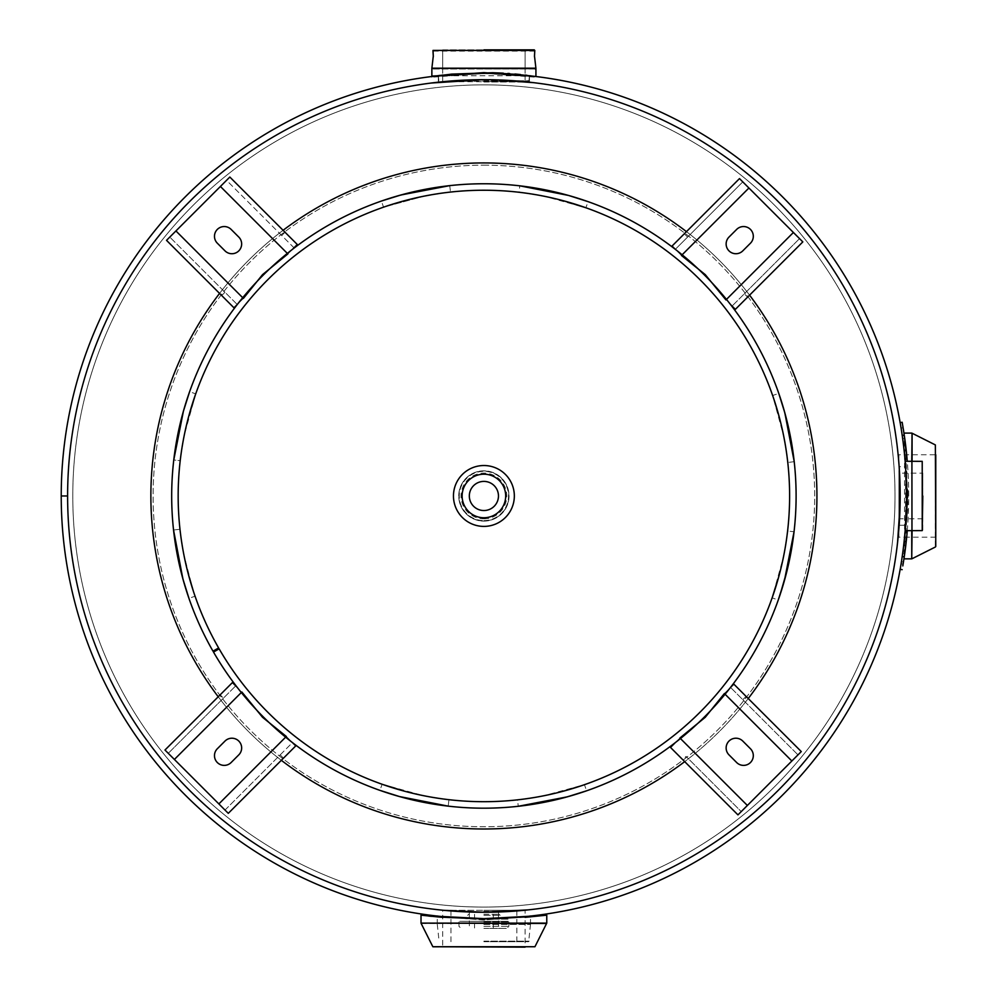 <?xml version="1.0" encoding="UTF-8"?>
<svg xmlns="http://www.w3.org/2000/svg" width="997" height="997" viewBox="0 0 997 997"><rect width="100%" height="100%" fill="white"/><g stroke="black" fill="none" stroke-linecap="round" stroke-linejoin="round"><path stroke-width="0.75" stroke-dasharray="4.99 3.74" d="M443.727 910.311L483.881 912.255C538.829 909.875 538.841 909.875 483.906 912.255A416.285 416.285 0 0 1 67.609 495.983A416.285 416.285 0 0 0 692.055 856.473A416.285 416.285 0 0 0 692.03 135.455A416.285 416.285 0 0 0 67.609 495.97A416.285 416.285 0 0 1 483.894 79.685L447.479 81.28L520.309 81.28L483.919 79.685A416.285 416.285 0 0 0 67.609 495.97L61.228 495.97A422.666 422.666 0 0 1 695.221 129.922A422.666 422.666 0 0 1 695.245 862.006A422.666 422.666 0 0 1 61.228 495.983L67.609 495.983A416.285 416.285 0 0 0 483.894 912.255L483.906 912.255C428.959 909.875 428.947 909.875 483.881 912.255L524.061 910.311M532.273 909.426L528.597 909.85M483.881 912.255C538.829 909.875 538.841 909.875 483.906 912.255C428.959 909.875 428.947 909.875 483.881 912.255L483.881 912.255M67.609 495.983A416.285 416.285 0 0 0 483.894 912.255A416.285 416.285 0 0 0 900.179 495.97A416.285 416.285 0 0 0 483.894 79.685L494.176 79.81M432.349 82.888L431.352 83.013L432.349 82.888M533.756 82.676L532.597 82.539M525.095 81.729L442.705 81.729M432.362 82.888L431.352 83.013M899.456 471.344L899.456 520.584L900.179 495.995L899.456 471.357M897.574 542.418L897.362 544.337M898.933 528.186L898.933 463.742M899.88 480.255L900.004 483.931M900.179 495.958L900.104 504.058M442.705 910.311L483.894 910.311L442.705 910.311L442.705 916.617L483.894 918.636L525.095 916.617L525.095 910.311L483.894 910.311L525.095 910.311M483.906 918.636C428.224 916.231 428.224 916.231 483.894 918.636C428.224 916.231 428.224 916.231 483.894 918.636C539.564 916.231 539.564 916.231 483.906 918.636C539.564 916.231 539.564 916.231 483.906 918.636L483.894 918.636M440.861 916.442L437.272 915.807L440.848 916.442M526.939 916.442L530.516 915.807L526.939 916.442M483.919 73.304L438.368 75.76L529.432 75.76L483.919 73.304L438.368 76.295L483.894 73.304L529.432 76.295L483.894 73.304L431.863 77.23L447.105 75.261L483.894 73.304L535.925 77.23L520.708 75.261L483.894 73.304M526.977 75.298L535.364 76.445M537.246 76.682L489.701 73.342L431.863 76.532M898.933 537.159L898.933 495.97L898.933 537.159L904.553 537.159L904.553 454.769L898.933 454.769L898.933 495.97L898.933 454.769M905.139 461.275L905.139 461.275A416.285 416.285 0 0 1 905.276 462.446M905.55 466.683L905.55 525.245L906.56 495.995L905.55 466.683L899.456 466.683L899.456 525.245L899.456 466.683M905.662 526.64L905.139 530.653A416.285 416.285 0 0 0 905.276 529.494M906.522 502.114L906.485 504.121M483.894 165.178A330.792 330.792 0 0 1 814.686 495.97A330.792 330.792 0 0 1 483.894 826.75A330.792 330.792 0 0 1 153.102 495.97A330.792 330.792 0 0 1 483.894 165.178A330.792 330.792 0 0 0 153.102 495.97A330.792 330.792 0 0 0 483.894 826.75A330.792 330.792 0 0 0 814.686 495.97A330.792 330.792 0 0 0 483.894 165.178M453.461 495.97A30.446 30.446 0 0 1 483.894 465.524A30.446 30.446 0 0 1 514.34 495.97A30.446 30.446 0 0 1 483.894 526.404A30.446 30.446 0 0 1 453.461 495.97M483.894 907.083A411.113 411.113 0 0 1 72.781 495.97A411.113 411.113 0 0 1 483.894 84.857A411.113 411.113 0 0 1 895.007 495.97A411.113 411.113 0 0 1 483.894 907.083A411.113 411.113 0 0 0 895.007 495.97A411.113 411.113 0 0 0 483.894 84.857A411.113 411.113 0 0 0 72.781 495.97A411.113 411.113 0 0 0 483.894 907.083M748.236 698.536A333.023 333.023 0 0 1 684.715 761.633M686.459 231.628A333.023 333.023 0 0 1 749.57 295.149M281.328 760.3A333.023 333.023 0 0 1 218.231 696.778M219.564 293.405A333.023 333.023 0 0 1 283.086 230.295M816.917 495.97A333.023 333.023 0 0 0 483.894 162.935A333.023 333.023 0 0 0 150.871 495.97A333.023 333.023 0 0 0 483.894 828.993A333.023 333.023 0 0 0 816.917 495.97M483.894 912.255A416.285 416.285 0 0 1 67.609 495.97A416.285 416.285 0 0 1 483.894 79.685A416.285 416.285 0 0 0 67.609 495.97A416.285 416.285 0 0 0 483.894 912.255A416.285 416.285 0 0 0 900.179 495.97A416.285 416.285 0 0 0 483.894 79.685A416.285 416.285 0 0 0 67.609 495.97M483.894 81.455L529.432 81.455L483.894 81.455M483.894 50.548L534.28 50.548L483.894 50.548M483.894 81.978L525.095 81.978L483.894 81.978M503.286 73.155L507.872 73.442M509.629 73.566L514.951 74.002M520.584 74.551L525.681 75.136M526.915 75.286L528.298 75.46M528.634 75.51L483.894 72.607L438.368 75.61M483.894 81.28L528.909 81.28L483.894 81.28M431.863 68.332L535.925 68.332M442.705 68.332L442.705 75.062L483.894 72.607L525.095 75.062M432.86 76.383L433.558 76.283M440.475 75.336L441.945 75.149M535.912 68.207L431.875 68.207M442.705 49.85L483.894 49.85L442.705 49.85L442.705 68.207M525.095 49.85L483.894 49.85L525.095 49.85L525.095 68.207M906.535 473.164L907.606 495.97C904.902 451.205 904.902 451.205 907.606 495.97C905.675 533.744 905.675 533.744 907.606 495.97L903.793 558.843L905.7 540.424L907.606 495.97L903.793 433.097L905.7 451.491L907.606 496.469M904.591 537.159L935.772 537.159L935.772 454.769L935.772 537.159L935.772 454.769L904.591 454.769M433.359 947.15L525.095 947.15L525.095 917.352L483.894 918.985L442.705 917.352L442.705 947.15L525.095 947.15L442.705 947.15M440.001 917.128L431.452 916.33M428.785 916.056L421.021 915.171M483.894 924.418L530.504 924.418L483.894 924.418M483.894 941.704L528.647 941.704L483.894 941.704M483.894 911.345L516.857 911.345L483.894 911.345M483.894 924.294L530.516 924.294L483.894 924.294M483.894 920.019L442.705 916.742L483.894 920.019L525.095 916.742L483.894 920.019M907.594 497.441L907.532 501.74M907.457 504.494L907.22 509.492M906.373 520.359L906.099 522.964M905.949 524.21L905.837 525.245M906.373 471.506L907.532 490.125M911.919 495.97L911.968 461.275L911.919 495.97M907.606 495.97L906.535 518.776L898.933 518.776L898.933 473.164L898.933 518.776M922.798 473.164L922.798 495.97L922.798 473.164L898.933 473.164M922.798 530.08L922.798 495.97M483.894 520.908A24.937 24.937 0 0 0 508.844 495.97A24.937 24.937 0 0 0 483.894 471.02A24.937 24.937 0 0 0 458.956 495.97A24.937 24.937 0 0 0 483.894 520.908A24.937 24.937 0 0 0 508.844 495.97A24.937 24.937 0 0 0 483.894 471.02A24.937 24.937 0 0 0 458.956 495.97A24.937 24.937 0 0 0 483.894 520.908A24.937 24.937 0 0 0 508.844 495.97A24.937 24.937 0 0 0 483.894 471.02A24.975 24.975 0 0 0 458.919 495.97A24.975 24.975 0 0 0 483.894 520.945A24.937 24.937 0 0 0 508.844 495.97A24.937 24.937 0 0 0 483.894 471.02A24.975 24.975 0 0 1 508.869 495.97A24.975 24.975 0 0 1 483.894 520.945M483.894 521.082A25.112 25.112 0 0 0 509.006 495.97A25.112 25.112 0 0 0 483.894 470.846A25.112 25.112 0 0 0 458.782 495.97A25.112 25.112 0 0 0 483.894 521.082M483.894 521.119A25.149 25.149 0 0 0 509.043 495.97A25.149 25.149 0 0 0 483.894 470.821A25.149 25.149 0 0 0 458.745 495.97A25.149 25.149 0 0 0 483.894 521.119A25.149 25.149 0 0 0 509.043 495.97A25.149 25.149 0 0 0 483.894 470.821A25.149 25.149 0 0 0 458.745 495.97A25.149 25.149 0 0 0 483.894 521.119A25.149 25.149 0 0 1 458.745 495.97A25.149 25.149 0 0 1 483.894 470.821M483.894 520.596A24.626 24.626 0 0 0 508.52 495.97A24.626 24.626 0 0 0 483.894 471.332A24.626 24.626 0 0 0 459.268 495.97A24.626 24.626 0 0 0 483.894 520.596M483.894 921.378L458.782 921.34L483.894 921.34C451.815 921.34 451.815 921.34 483.894 921.34C515.972 921.34 515.972 921.34 483.894 921.34L509.006 921.34L483.894 921.34M483.894 928.381L506.75 928.381L483.894 928.381M483.894 912.118L498.463 912.118L483.894 912.118M483.894 921.926L508.844 921.926L483.894 921.926M483.894 914.299L499.123 914.299L483.894 914.299M483.894 915.333L500.17 915.333L483.894 915.333M483.894 921.864L509.043 921.864L483.894 921.864M383.334 784.676L382.113 784.253L379.944 790.372L384.967 792.092M409.792 799.258L421.644 801.912M427.775 803.096L448.201 806.137A312.211 312.211 0 0 0 518.253 806.286A312.211 312.211 0 0 1 448.201 806.137L448.949 799.694A305.73 305.73 0 0 0 517.543 799.831L537.557 796.952M533.657 804.193L535.102 803.956M538.43 803.383L573.487 795.045L586.585 790.808L584.454 784.689L543.128 795.905L562.595 791.394M791.88 547.154L794.048 531.775A312.211 312.211 0 0 0 796.105 495.97A312.211 312.211 0 0 1 213.508 652.075L219.128 648.835A305.73 305.73 0 0 0 787.78 462.434A305.73 305.73 0 0 1 787.605 531.027L784.701 550.556M778.956 576.029L783.542 556.6L772.139 597.864L778.258 600.02L779.99 594.997M787.156 570.184L789.811 558.332M791.007 552.201L791.643 548.587M796.105 495.97A312.211 312.211 0 0 1 794.048 531.775L787.605 531.027A305.73 305.73 0 0 0 483.894 190.24A305.73 305.73 0 0 0 178.164 495.97A305.73 305.73 0 0 1 180.208 460.689A305.73 305.73 0 0 0 179.996 529.295A305.73 305.73 0 0 1 178.164 495.97A305.73 305.73 0 0 0 218.617 647.95L212.997 651.178A312.211 312.211 0 0 1 483.894 183.76A312.211 312.211 0 0 1 796.105 495.97A312.211 312.211 0 0 0 794.223 461.711A312.211 312.211 0 0 1 796.105 495.97M182.002 447.678L180.208 460.689L173.765 459.941A312.211 312.211 0 0 0 171.683 495.97A312.211 312.211 0 0 1 173.765 459.941L180.208 460.689L183.124 441.16M195.287 395.099L195.724 393.865L189.604 391.709L187.872 396.719M180.681 421.532L178.014 433.383M176.83 439.515L174.625 453.161M786.06 449.398L787.78 462.434L794.223 461.711L793.4 454.931M792.141 446.32L791.905 444.874M791.331 441.546L783.006 406.489L778.769 393.391L772.65 395.522L783.854 436.848M535.19 187.997L519.811 185.828A312.211 312.211 0 0 0 449.759 185.629L442.967 186.451M434.356 187.71L432.91 187.947M429.582 188.52L394.525 196.82L381.415 201.045L383.546 207.177L424.884 195.998M564.065 200.945L544.636 196.334L585.887 207.762L588.056 201.643L583.033 199.911M558.22 192.733L546.368 190.066M540.237 188.882L536.635 188.246M437.434 193.792L450.47 192.072L449.759 185.629A312.211 312.211 0 0 1 519.811 185.828L519.063 192.271A305.73 305.73 0 0 0 450.47 192.072A305.73 305.73 0 0 1 519.063 192.271L538.592 195.175M538.492 195.15L536.062 194.727M532.074 194.066L519.063 192.271L519.811 185.828M449.759 185.629L450.47 192.072L430.442 194.951M424.859 195.998L383.546 207.177M431.016 194.851L433.446 194.427M195.724 393.865L184.283 435.116L188.894 415.699M183.099 441.272L182.675 443.69M794.223 461.711L787.78 462.434L784.888 442.406M783.841 436.823L779.342 417.382M774.308 400.433L772.65 395.522M785 442.98L785.412 445.41M181.703 542.318L182.862 549.31M193.406 591.296L183.897 554.88L188.383 574.347M182.763 548.736L182.339 546.306M171.683 495.97A312.211 312.211 0 0 0 173.54 529.993L179.996 529.295L173.54 529.993A312.211 312.211 0 0 1 171.683 495.97M175.622 545.396L175.858 546.842M176.419 550.17L184.719 585.239L188.944 598.337L195.076 596.206M784.726 550.456L785.15 548.026M785.823 544.038L787.605 531.027L794.048 531.775M530.566 798.111L517.543 799.831L518.253 806.286L517.543 799.831A305.73 305.73 0 0 1 448.949 799.694L429.408 796.802M579.531 786.346L584.454 784.689M536.984 797.052L534.554 797.463M448.201 806.137L448.949 799.694L435.926 797.912M382.113 784.253L423.364 795.643L403.935 791.057M429.52 796.815L431.938 797.251M224.998 741.07A9.758 9.758 0 0 1 238.794 741.07A9.758 9.758 0 0 1 238.794 754.866L231.13 762.531A9.758 9.758 0 0 1 217.334 762.531A9.758 9.758 0 0 1 217.334 748.735L224.998 741.07M237.261 687.407L232.426 682.571L164.979 750.031L168.256 753.321L164.979 750.031M223.453 698.124L168.256 753.321L235.716 685.861L223.453 698.124L220.163 694.847M228.288 813.34L283.472 758.156L280.194 754.866L224.998 810.062L228.288 813.34L168.256 753.321M280.194 754.866L292.457 742.603L295.748 745.893L283.472 758.156M224.998 810.062L292.457 742.603L286.326 736.471L262.547 717.304L241.847 691.993L174.388 759.452M218.866 803.918L286.326 736.471L292.457 742.603M238.794 237.074A9.758 9.758 0 0 1 238.794 250.87A9.758 9.758 0 0 1 224.998 250.87L217.334 243.206A9.758 9.758 0 0 1 217.334 229.41A9.758 9.758 0 0 1 231.13 229.41L238.794 237.074M281.74 235.529L285.017 232.239L297.293 244.502L294.003 247.792L226.543 180.332L229.833 177.042L285.017 232.239M169.802 237.074L175.933 230.943L243.393 298.39L237.261 304.521L169.802 237.074L237.261 304.521L243.393 298.39L262.547 274.624L287.871 253.923L294.003 247.792L226.543 180.332L229.833 177.042M175.933 230.943L226.543 180.332M166.524 240.352L233.971 307.811L237.261 304.521M224.998 292.258L221.708 295.548M292.457 249.337L287.871 253.923L220.412 186.464M742.79 250.87A9.758 9.758 0 0 1 728.994 250.87A9.758 9.758 0 0 1 728.994 237.074L736.658 229.41A9.758 9.758 0 0 1 750.454 229.41A9.758 9.758 0 0 1 750.454 243.206L742.79 250.87M730.527 304.521L735.362 309.357L802.822 241.897L799.532 238.619L802.822 241.897M744.335 293.803L799.532 238.619L732.072 306.067L744.335 293.803L747.625 297.094M742.79 181.878L739.5 178.588L742.79 181.878L675.33 249.337L742.79 181.878L799.532 238.619M793.4 232.488L725.941 299.935L705.24 274.624L681.462 255.469L672.053 246.047L739.5 178.588M748.921 188.009L681.462 255.469L675.33 249.337M687.606 237.074L684.316 233.784M728.994 754.866A9.758 9.758 0 0 1 728.994 741.07A9.758 9.758 0 0 1 742.79 741.07L750.454 748.735A9.758 9.758 0 0 1 750.454 762.531A9.758 9.758 0 0 1 736.658 762.531L728.994 754.866M797.986 754.866L791.855 760.998L724.395 693.538L730.527 687.407L797.986 754.866L801.276 751.576L797.986 754.866L730.527 687.407L724.395 693.538L705.24 717.304L679.917 738.017L670.507 747.438L682.771 759.702L686.061 756.411L741.245 811.608L737.954 814.885L682.771 759.702M791.855 760.998L741.245 811.608L686.061 756.411M742.79 699.67L746.08 696.392L801.276 751.576M730.527 687.407L733.817 684.116L746.08 696.392M675.33 742.603L679.917 738.017L747.376 805.464M741.245 811.608L737.954 814.885M904.753 438.518L902.684 438.805L904.753 438.518L903.12 427.775L901.064 428.112L902.684 438.805L901.064 428.112L902.684 438.805L901.064 428.112L903.12 427.775L904.528 436.948M904.429 555.703L904.753 553.41L902.684 553.123L901.064 563.828L902.684 553.123L904.753 553.41L904.316 556.463M904.254 556.837L904.154 557.56M902.983 550.98L901.413 561.685L902.983 550.98L905.039 551.254L902.983 550.98M903.531 430.318L904.267 435.141A418.366 418.366 0 0 1 904.267 556.787L904.242 556.937M904.503 436.761L904.267 435.141L902.21 435.452L900.117 422.641L902.21 435.452A416.285 416.285 0 0 1 902.21 556.488L900.117 569.299L902.21 556.488L904.267 556.787L902.821 565.922M904.242 434.966L903.668 431.165M907.27 530.653A418.366 418.366 0 0 0 907.27 461.275M905.6 525.245A416.285 416.285 0 0 0 905.6 466.683M900.154 422.628L902.173 422.267L902.821 426.031M902.173 569.661L900.154 569.299M483.894 68.905L535.912 68.905L483.894 68.905M535.289 69.03L431.863 69.03L535.925 69.03L535.788 68.332M534.728 51.121L483.894 51.121L534.28 50.548M433.521 50.548L483.894 51.121L433.072 51.121M483.894 80.757L529.432 80.757L483.894 80.757M432.997 50.423L534.791 50.423M911.744 530.653L911.744 558.843M912.081 558.719L912.081 530.641M935.36 444.924L935.36 547.017M912.081 461.287L912.081 433.221M911.744 433.097L911.744 461.275M546.767 923.122L421.021 923.122M421.145 923.459L546.643 923.459M534.94 946.739L432.848 946.739M483.894 941.143L529.158 941.143L483.894 941.143M922.225 461.337L922.225 530.603M483.894 518.826A22.856 22.856 0 0 0 506.75 495.97A22.856 22.856 0 0 0 483.894 473.101A22.856 22.856 0 0 0 461.038 495.97A22.856 22.856 0 0 0 483.894 518.826M483.894 926.3L508.844 926.3L483.894 926.3M483.894 919.159L509.043 919.159L483.894 919.159M483.894 921.303L509.043 921.303L483.894 921.303M903.12 427.775L901.064 428.112L903.12 427.775M438.368 81.455L438.368 76.295M529.432 81.455L529.432 76.295M431.863 77.23L432 68.332M431.875 68.905L433.296 56.368M535.912 68.905L534.492 56.368M525.095 50.548L525.095 81.978M442.705 50.548L442.705 81.978M535.925 69.03L535.925 77.23M528.909 81.28L529.432 75.76M438.368 75.76L438.879 81.28M442.705 75.062L442.705 81.28M525.095 68.332L525.095 81.28M437.284 924.418L439.141 941.704M530.504 924.418L528.647 941.704M516.857 941.704L516.857 911.345M450.943 941.704L450.943 911.345M437.272 924.294L437.272 916.891M530.516 924.294L530.516 916.891M899.456 525.245L905.55 525.245M922.798 518.776L906.535 518.776M458.956 921.926L458.956 926.3L461.038 928.381L458.956 926.3L458.956 921.378M498.463 912.118L498.463 928.381M469.325 912.118L469.325 928.381M508.844 921.926L508.844 926.3L506.75 928.381L508.844 926.3L508.844 921.378M493.266 914.299L493.266 928.381M467.63 915.333L468.665 914.299M500.17 915.333L499.123 914.299M474.535 914.299L474.535 928.381M901.064 563.828L903.12 564.165M901.413 561.685L903.469 562.021"/><path stroke-width="1.5" d="M67.609 495.983L61.228 495.983A422.666 422.666 0 0 0 695.245 862.006A422.666 422.666 0 0 0 695.221 129.922A422.666 422.666 0 0 0 61.228 495.97L67.609 495.97A416.285 416.285 0 0 0 67.609 495.983A416.285 416.285 0 0 1 67.609 495.97M528.597 909.85L483.919 912.255A416.285 416.285 0 0 0 900.179 495.97A416.285 416.285 0 0 0 483.894 79.685A416.285 416.285 0 0 1 900.179 495.97A416.285 416.285 0 0 1 483.894 912.255L443.727 910.311M524.061 910.311L532.273 909.426M494.176 79.81L533.756 82.676M447.479 81.28L432.349 82.888L447.479 81.28M431.352 83.013L483.894 79.685A416.285 416.285 0 0 1 900.179 495.97A416.285 416.285 0 0 1 483.894 912.255A416.285 416.285 0 0 1 67.609 495.97A416.285 416.285 0 0 1 483.894 79.685A416.285 416.285 0 0 0 67.609 495.97A416.285 416.285 0 0 0 483.894 912.255M532.597 82.539L525.095 81.729M442.705 81.729L432.362 82.888M898.933 463.742L899.095 465.998M900.104 504.058L897.574 542.418M897.362 544.337L898.933 528.186M899.12 466.272L899.88 480.255M900.004 483.931L900.179 495.958M525.095 947.15L432.848 946.739L534.94 946.739L546.767 923.122L421.021 923.122L421.021 915.171L439.44 917.078L483.894 918.985L546.767 915.171L525.095 917.352L525.095 916.617L526.952 916.43L483.919 918.636L440.861 916.442L442.705 916.617L442.705 917.352L440.001 917.128M438.368 75.76L451.703 74.102L492.717 72.719M483.919 73.304C415.201 76.956 415.188 76.956 483.894 73.304C552.587 76.956 552.587 76.956 483.919 73.304M535.364 76.445L483.894 72.607L432.86 76.383M431.863 76.52L430.542 76.682L431.863 76.52L431.863 68.332L535.925 68.332L535.925 76.52L537.246 76.682M904.242 556.937L905.039 551.254L904.267 556.787L902.21 556.488A416.285 416.285 0 0 0 905.176 530.653L904.591 537.159M904.591 454.769L905.139 461.275A416.285 416.285 0 0 0 902.21 435.452L904.267 435.141L904.753 438.518M905.164 461.661L905.837 466.683M906.485 504.121L905.164 530.267M906.56 495.995C905.214 454.196 905.214 454.183 906.56 495.958L906.522 502.114M749.57 295.149A333.023 333.023 0 0 1 748.236 698.536M684.715 761.633A333.023 333.023 0 0 1 281.328 760.3M283.086 230.295A333.023 333.023 0 0 1 686.459 231.628M453.461 495.97A30.446 30.446 0 0 0 483.894 526.404A30.446 30.446 0 0 0 514.34 495.97A30.446 30.446 0 0 0 483.894 465.524A30.446 30.446 0 0 0 453.461 495.97M218.231 696.778A333.023 333.023 0 0 1 219.564 293.405M462.122 495.97A21.772 21.772 0 0 1 483.894 474.186A21.772 21.772 0 0 1 505.678 495.97A21.772 21.772 0 0 1 483.894 517.742A21.772 21.772 0 0 1 462.122 495.97M492.817 72.719L503.286 73.155M507.872 73.442L509.629 73.566M514.951 74.002L520.584 74.551M525.681 75.136L526.915 75.286M525.095 75.062L526.977 75.298M433.558 76.283L440.475 75.336M441.945 75.149L442.705 75.062M483.894 68.207L535.912 68.207L534.492 56.019L534.791 50.423L432.997 50.423L433.296 56.019L431.875 68.207L483.894 68.207M483.894 49.85L534.28 49.85L483.894 49.85M935.772 454.769L935.772 537.159M431.452 916.33L428.785 916.056M442.705 916.742L440.848 916.442L442.705 916.742M525.095 916.742L526.939 916.442L525.095 916.742M907.606 496.469L907.594 497.441M907.532 501.74L907.457 504.494M907.22 509.492L906.373 520.359M906.099 522.964L905.949 524.21M906.535 473.164L906.373 471.506M907.532 490.125L907.606 495.97C904.902 540.723 904.902 540.723 907.606 495.97C904.902 451.205 904.902 451.205 907.606 495.97M905.139 461.275L922.225 461.337L922.225 530.603L911.968 530.653L911.919 461.275L911.968 530.653L905.139 530.653M906.535 518.776L905.662 526.64M922.798 495.97L922.225 530.603M483.894 510.539A14.569 14.569 0 0 1 469.325 495.97A14.569 14.569 0 0 1 483.894 481.401A14.569 14.569 0 0 1 498.463 495.97A14.569 14.569 0 0 1 483.894 510.539A14.569 14.569 0 0 1 469.325 495.97A14.569 14.569 0 0 1 483.894 481.401A14.569 14.569 0 0 1 498.463 495.97A14.569 14.569 0 0 1 483.894 510.539M448.201 806.137L399.436 796.541L379.944 790.372M384.967 792.092L399.436 796.541M399.485 796.553L409.792 799.258M421.644 801.912L427.775 803.096M586.585 790.808L567.069 796.902L518.253 806.286L532.012 804.454M532.074 804.442L533.657 804.193M535.102 803.956L538.43 803.383M794.048 531.775L784.44 580.528L778.258 600.02M779.99 594.997L787.156 570.184M789.811 558.332L791.007 552.201M791.643 548.587L791.88 547.154M213.508 652.075A312.211 312.211 0 0 0 796.105 495.97A312.211 312.211 0 0 0 483.894 183.76A312.211 312.211 0 0 0 212.997 651.178L218.617 647.95A305.73 305.73 0 0 1 483.894 190.24A305.73 305.73 0 0 1 563.018 791.282A305.73 305.73 0 0 1 219.128 648.835L213.508 652.075M173.765 459.941L183.411 411.188L189.604 391.709M187.872 396.719L183.411 411.188M183.398 411.238L180.681 421.532M178.014 433.383L176.83 439.515M174.625 453.161L173.79 459.729M793.4 454.931L792.391 447.965M792.391 447.902L792.141 446.32M791.905 444.874L791.331 441.546M778.769 393.391L784.851 412.908L794.223 461.711M442.967 186.451L436.001 187.448M435.938 187.461L434.356 187.71M432.91 187.947L429.582 188.52M381.415 201.045L400.944 194.976L449.759 185.629M519.811 185.828L568.564 195.449L588.056 201.643M583.033 199.911L568.564 195.462M568.514 195.437L558.22 192.733M546.368 190.066L540.237 188.882M536.635 188.246L535.19 187.997M564.065 200.945L585.887 207.762M536.062 194.727L532.074 194.066M430.442 194.951L424.859 195.998M424.884 195.998L431.016 194.851M433.446 194.427L437.434 193.792M188.894 415.699L195.287 395.099M182.675 443.69L182.002 447.678M784.888 442.406L783.841 436.823M779.342 417.382L774.308 400.433M783.854 436.848L785 442.98M785.412 445.41L786.06 449.398M188.383 574.347L193.406 591.296M182.339 546.306L181.703 542.318M188.944 598.337L182.875 578.821L173.54 529.993L175.36 543.751M175.372 543.814L175.622 545.396M175.858 546.842L176.419 550.17M778.956 576.029L772.139 597.864M785.15 548.026L785.823 544.038M562.595 791.394L579.531 786.346M534.554 797.463L530.566 798.111M403.935 791.057L383.334 784.676M431.938 797.251L435.926 797.912M238.794 741.07A9.758 9.758 0 0 0 224.998 741.07L217.334 748.735A9.758 9.758 0 0 0 217.334 762.531A9.758 9.758 0 0 0 231.13 762.531L238.794 754.866A9.758 9.758 0 0 0 238.794 741.07M174.388 759.452L218.866 803.918L286.326 736.471L262.547 717.304L241.847 691.993L174.388 759.452L164.979 750.031L232.426 682.571L237.261 687.407M292.457 742.603L295.748 745.893L228.288 813.34L218.866 803.918M238.794 250.87A9.758 9.758 0 0 0 238.794 237.074L231.13 229.41A9.758 9.758 0 0 0 217.334 229.41A9.758 9.758 0 0 0 217.334 243.206L224.998 250.87A9.758 9.758 0 0 0 238.794 250.87M262.547 274.624L287.871 253.923L220.412 186.464L175.933 230.943L243.393 298.39L262.547 274.624M237.261 304.521L233.971 307.811L166.524 240.352L175.933 230.943M220.412 186.464L229.833 177.042L297.293 244.502L292.457 249.337M728.994 250.87A9.758 9.758 0 0 0 742.79 250.87L750.454 243.206A9.758 9.758 0 0 0 750.454 229.41A9.758 9.758 0 0 0 736.658 229.41L728.994 237.074A9.758 9.758 0 0 0 728.994 250.87M793.4 232.488L748.921 188.009L681.462 255.469L705.24 274.624L725.941 299.935L793.4 232.488L802.822 241.897L735.362 309.357L730.527 304.521M675.33 249.337L672.053 246.047L739.5 178.588L748.921 188.009M728.994 741.07A9.758 9.758 0 0 0 728.994 754.866L736.658 762.531A9.758 9.758 0 0 0 750.454 762.531A9.758 9.758 0 0 0 750.454 748.735L742.79 741.07A9.758 9.758 0 0 0 728.994 741.07M705.24 717.304L679.917 738.017L747.376 805.464L791.855 760.998L724.395 693.538L705.24 717.304M730.527 687.407L733.817 684.116L801.276 751.576L791.855 760.998M747.376 805.464L737.954 814.885L670.507 747.438L675.33 742.603M903.668 431.165L903.369 429.296M903.394 429.445L903.531 430.318M907.27 461.275A418.366 418.366 0 0 0 904.267 435.141L904.242 434.966M902.821 565.922L904.267 556.787A418.366 418.366 0 0 0 907.27 530.653M905.276 529.494A416.285 416.285 0 0 0 905.6 525.245M905.6 466.683A416.285 416.285 0 0 0 905.276 462.446M904.267 435.141L902.173 422.267L900.117 422.641M902.821 426.031L904.254 435.053M902.173 569.661L900.117 569.299M904.154 557.56L904.429 555.703M534.492 56.717L534.728 51.121M535.925 69.03L535.289 69.03M903.955 558.843L911.744 558.843L911.744 530.653M912.081 530.641L911.744 558.843M935.772 546.506L935.36 444.924L912.081 433.221L912.081 461.287M911.744 461.275L912.081 433.221M546.643 923.459L421.021 923.122M432.997 51.121L433.296 56.717M935.36 547.017L912.081 558.719M911.744 433.097L903.955 433.097M432.848 946.739L421.145 923.459M546.767 923.122L546.767 915.171M437.272 916.891L437.272 916.056M530.516 916.891L530.516 916.056"/></g></svg>
